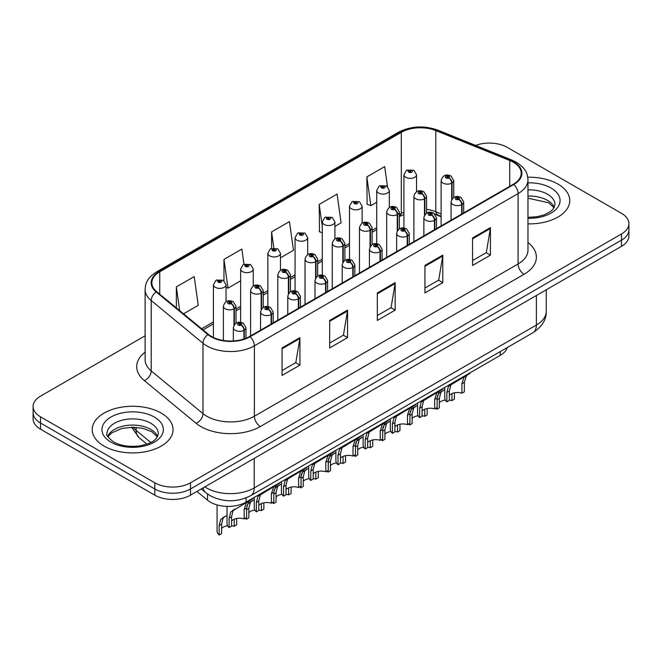 <?xml version="1.0" encoding="UTF-8"?>
<svg xmlns="http://www.w3.org/2000/svg" width="662" height="662" viewBox="0 0 662 662"><rect width="100%" height="100%" fill="white"/><g stroke="black" fill="none" stroke-linecap="round" stroke-linejoin="round"><path stroke-width="0.99" d="M441.115 216.747L436.779 215.001A33.671 19.438 0 0 0 435.29 214.43M507.266 347.542A25.255 14.581 180 0 1 500.232 355.395L246.065 502.144A25.255 14.581 180 0 1 207.512 500.191L196.928 491.461M557.925 184.061A40.407 23.327 0 0 0 527.763 177.242A40.407 23.327 0 0 1 557.925 184.061A40.407 23.327 0 0 1 569.759 200.561A40.407 23.327 0 0 0 557.925 184.061M161.222 413.096A40.407 23.327 0 0 0 117.182 408.04A40.407 23.327 0 0 0 92.241 429.588A40.407 23.327 0 0 0 104.075 446.089A40.407 23.327 0 0 0 148.114 451.145A40.407 23.327 0 0 0 173.055 429.588A40.407 23.327 0 0 0 161.222 413.096A40.407 23.327 0 0 0 117.182 408.04A40.407 23.327 0 0 0 92.241 429.588A40.407 23.327 0 0 0 104.075 446.089A40.407 23.327 0 0 0 148.114 451.145A40.407 23.327 0 0 0 173.055 429.588A40.407 23.327 0 0 0 161.222 413.096M513.34 162.231A26.943 15.557 180 0 1 521.226 173.237A26.943 15.557 180 0 1 513.34 184.235L249.624 336.486A26.943 15.557 180 0 1 208.505 334.409L156.728 291.719A26.943 15.557 180 0 1 151.855 282.798A26.943 15.557 180 0 1 159.749 271.792L401.296 132.342A26.943 15.557 180 0 1 435.795 130.596L509.74 160.494A26.943 15.557 180 0 1 513.34 162.231M513.811 161.958A27.614 15.946 0 0 0 510.129 160.171L436.184 130.282A27.614 15.946 0 0 0 400.816 132.069L159.269 271.519A27.614 15.946 0 0 0 156.174 291.942L207.951 334.633A27.614 15.946 0 0 0 250.104 336.759L513.811 184.508A27.614 15.946 0 0 0 513.811 161.958M145.119 335.783L40.498 396.182A25.255 14.581 0 0 0 33.1 406.493L33.1 418.872A25.255 14.581 0 0 0 40.498 429.183L154.792 495.168L154.792 488.978A25.255 14.581 0 0 0 190.507 488.978L621.502 240.149A25.255 14.581 0 0 0 628.9 229.838A25.255 14.581 0 0 1 621.502 240.149L190.507 488.978A25.255 14.581 0 0 1 154.792 488.978L40.498 422.993L154.792 488.978L154.792 482.797A25.255 14.581 0 0 0 190.507 482.797L621.502 233.967A25.255 14.581 0 0 0 628.9 223.657A25.255 14.581 0 0 0 621.502 213.346L507.208 147.353A25.255 14.581 0 0 0 475.647 145.417M33.1 412.683A25.255 14.581 0 0 0 40.498 422.993A25.255 14.581 0 0 1 33.1 412.683M282.07 347.931L282.07 375.428L299.927 365.118L299.927 337.62L282.07 347.931M282.07 370.546L295.823 362.611L299.853 338.53A6.736 3.889 -120 0 0 299.927 337.62M295.699 362.677L299.927 365.118M329.693 320.433L329.693 347.931L347.55 337.62L347.55 310.122L329.693 320.433M329.693 343.057L343.446 335.113L347.476 311.041A6.736 3.889 -120 0 0 347.55 310.122M343.321 335.179L347.55 337.62M472.56 237.948L472.56 265.445L490.418 255.135L490.418 227.637L472.56 237.948M472.56 260.571L486.313 252.627L490.343 228.555A6.736 3.889 -120 0 0 490.418 227.637M486.198 252.694L490.418 255.135M424.938 265.445L424.938 292.943L442.795 282.633L442.795 255.135L424.938 265.445M424.938 288.061L438.691 280.125L442.721 256.045A6.736 3.889 -120 0 0 442.795 255.135M438.575 280.192L442.795 282.633M377.315 292.943L377.315 320.433L395.173 310.122L395.173 282.633L377.315 292.943M377.315 315.559L391.068 307.615L395.098 283.543A6.736 3.889 -120 0 0 395.173 282.633M390.944 307.689L395.173 310.122M441.115 213.917L435.795 211.766A26.943 15.557 0 0 0 426.527 209.366M403.928 212.171A26.943 15.557 0 0 0 401.296 213.512L399.31 214.653M376.711 227.703L372.094 230.368M349.495 243.409L344.877 246.082M322.278 259.123L317.661 261.796M295.062 274.838L290.444 277.51M267.845 290.552L263.228 293.225M240.629 306.266L236.011 308.939M213.412 321.98L201.662 328.766M527.962 223.872A40.407 23.327 0 0 0 569.759 200.561A40.407 23.327 0 0 1 527.962 223.872M33.1 406.493A25.255 14.581 0 0 0 40.498 416.803L154.792 482.797M183.515 313.805L198.236 305.306L194.198 276.584L176.34 286.894L176.34 307.888M334.906 226.404L341.104 222.821L337.074 194.098L319.216 204.409L319.498 231.733M387.493 186.56L384.696 166.601L366.839 176.911L367.12 204.244M243.947 264.212L241.829 249.086L223.963 259.396L223.963 280.655M280.473 257.824L293.481 250.319L289.451 221.588L271.594 231.899L271.594 248.324M271.594 231.899L273.836 247.886M322.278 232.776L319.216 231.626M319.216 204.409L322.278 226.272M366.839 176.911L370.869 205.642L376.711 202.266M370.869 205.642L366.839 204.136M223.963 259.396L228.001 288.127L240.629 280.829M228.001 288.127L226.04 287.391M176.34 286.894L179.675 310.635M154.792 495.168A25.255 14.581 0 0 0 190.507 495.168L621.502 246.338A25.255 14.581 0 0 0 628.9 236.028L628.9 223.657M444.765 387.419L444.765 397.862A12.628 7.29 180 0 0 446.85 401.875L446.85 392.45L448.464 386.335L465.924 375.743L465.924 375.205M466.702 374.758L466.702 375.296L467.852 374.634L466.321 376.024L464.343 382.346L464.343 391.78L461.894 393.195L461.894 383.761L463.938 377.398L466.652 375.321M470.02 372.838L470.02 373.376L466.702 375.296M452.758 383.348L450.317 384.754L452.758 383.348L450.847 384.961L449.299 391.035L449.299 400.46L446.85 401.875M461.894 393.195A9.26 5.346 0 0 0 449.299 395.264M462.051 213.843L462.051 204.426A4.212 2.532 -122.2 0 0 458.948 199.345A2.102 1.216 0 0 0 458.882 197.665A2.102 1.216 0 0 0 455.903 197.665A2.102 1.216 0 0 0 455.903 199.378A2.102 1.216 0 0 0 458.816 199.419L457.963 198.881A0.844 0.488 180 0 1 457.07 198.07A0.844 0.488 180 0 1 458.013 198.848L458.948 199.345M458.816 199.419A4.212 2.325 62.1 0 1 461.662 204.649A6.314 3.649 180 0 1 452.924 204.533A6.314 3.649 180 0 1 451.079 201.96C452.692 196.78 455.994 195.273 460.984 197.458L463.706 201.96A6.314 3.649 180 0 1 462.051 204.426M461.662 214.066L461.662 204.649M437.226 396.538L438.501 393.741L444.765 389.612M454.38 392.806L454.38 399.178L451.931 400.593L451.931 393.551M436.887 407.635L436.887 409.282A12.628 7.29 180 0 1 435.877 408.214M442.795 390.745L440.354 392.161L442.795 390.745L440.875 392.359L439.336 398.441L439.336 407.866L436.887 409.282M451.931 400.593A9.26 5.346 0 0 0 449.299 400.03M445.352 400.055A9.26 5.346 0 0 0 439.336 402.67M452.08 198.964L452.08 182.952A4.212 2.532 -122.2 0 0 448.977 177.879A2.102 1.216 0 0 0 448.919 176.2A2.102 1.216 0 0 0 445.94 176.2A2.102 1.216 0 0 0 445.94 177.912A2.102 1.216 0 0 0 448.853 177.954L447.992 177.416A0.844 0.488 180 0 1 447.107 176.605A0.844 0.488 180 0 1 448.05 177.383L448.977 177.879M448.853 177.954A4.212 2.325 62.1 0 1 451.691 183.184A6.314 3.649 180 0 1 442.961 183.068A6.314 3.649 180 0 1 441.115 180.494C442.729 175.314 446.031 173.808 451.021 175.984L453.743 180.494A6.314 3.649 180 0 1 452.08 182.952M451.691 199.568L451.691 183.184M416.555 191.732L416.555 174.735A6.314 3.649 180 0 1 412.658 178.103A6.314 3.649 180 0 1 405.781 177.317A6.314 3.649 180 0 1 403.928 174.735L406.451 170.357A4.212 2.532 57.8 0 1 408.694 170.482A2.102 1.216 0 0 0 408.76 172.161A2.102 1.216 0 0 0 411.731 172.161A2.102 1.216 0 0 0 411.731 170.44A2.102 1.216 0 0 0 408.826 170.407L409.679 170.945A0.844 0.488 180 0 1 410.564 171.748A0.844 0.488 180 0 1 409.621 170.97L408.694 170.482M409.679 171.657L409.679 170.945M408.826 170.407A4.212 2.325 -117.9 0 0 406.857 170.126A4.212 2.325 -117.9 0 0 406.667 170.242M409.621 171.632L409.621 170.97M417.548 403.133L417.548 413.576A12.628 7.29 180 0 0 419.634 417.59L419.634 408.164L421.247 402.049L438.707 391.457L438.707 390.919M439.485 390.464L439.485 391.01L440.635 390.34L439.105 391.738L437.127 398.061L437.127 407.494L434.677 408.909L434.677 399.476L436.721 393.112L439.436 391.035M442.804 388.553L442.804 389.091L439.485 391.01M425.542 399.062L423.101 400.469L425.542 399.062L423.63 400.675L422.083 406.749L422.083 416.175L419.634 417.59M434.677 408.909A9.26 5.346 0 0 0 422.083 410.978M434.835 229.557L434.835 220.132A4.212 2.532 -122.2 0 0 431.723 215.059A2.102 1.216 0 0 0 431.665 213.379A2.102 1.216 0 0 0 428.686 213.379A2.102 1.216 0 0 0 428.686 215.092A2.102 1.216 0 0 0 431.599 215.133L430.747 214.596A0.844 0.488 180 0 1 429.853 213.785A0.844 0.488 180 0 1 430.797 214.562L431.723 215.059M431.599 215.133A4.212 2.325 62.1 0 1 434.438 220.363A6.314 3.649 180 0 1 425.707 220.247A6.314 3.649 180 0 1 423.862 217.674C425.476 212.494 428.777 210.988 433.767 213.164L436.49 217.674A6.314 3.649 180 0 1 434.835 220.132M434.438 229.78L434.438 220.363M390.332 418.847L390.332 429.29A12.628 7.29 180 0 0 392.417 433.304L392.417 423.879L394.031 417.763L411.491 407.171L411.491 406.633M412.269 406.178L412.269 406.725L413.419 406.054L411.888 407.453L409.91 413.775L409.91 423.208L407.461 424.623L407.461 415.19L409.505 408.826L412.219 406.749M415.587 404.267L415.587 404.805L412.269 406.725M398.325 414.768L395.884 416.183L398.325 414.768L396.414 416.39L394.866 422.464L394.866 431.889L392.417 433.304M407.461 424.623A9.26 5.346 0 0 0 394.866 426.692M407.618 245.271L407.618 235.846A4.212 2.532 -122.2 0 0 404.507 230.773A2.102 1.216 0 0 0 404.449 229.093A2.102 1.216 0 0 0 401.47 229.093A2.102 1.216 0 0 0 401.47 230.806A2.102 1.216 0 0 0 404.383 230.848L403.53 230.31A0.844 0.488 180 0 1 402.637 229.499A0.844 0.488 180 0 1 403.58 230.277L404.507 230.773M404.383 230.848A4.212 2.325 62.1 0 1 407.221 236.077A6.314 3.649 180 0 1 398.491 235.962A6.314 3.649 180 0 1 396.646 233.388C398.259 228.208 401.561 226.702 406.551 228.878L409.273 233.388A6.314 3.649 180 0 1 407.618 235.846M407.221 245.494L407.221 236.077M363.115 434.562L363.115 445.005A12.628 7.29 180 0 0 365.201 449.018L365.201 439.593L366.814 433.478L384.274 422.886L384.274 422.348M385.052 421.893L385.052 422.439L386.203 421.768L384.672 423.167L382.694 429.489L382.694 438.923L380.245 440.329L380.245 430.904L382.288 424.541L385.003 422.464M388.371 419.981L388.371 420.519L385.052 422.439M371.109 430.482L368.668 431.897L371.109 430.482L369.197 432.096L367.65 438.178L367.65 447.603L365.201 449.018M380.245 440.329A9.26 5.346 0 0 0 367.65 442.406M380.393 260.985L380.393 251.56A4.212 2.532 -122.2 0 0 377.29 246.479A2.102 1.216 0 0 0 377.232 244.799A2.102 1.216 0 0 0 374.253 244.799A2.102 1.216 0 0 0 374.253 246.521A2.102 1.216 0 0 0 377.166 246.562L376.314 246.024A0.844 0.488 180 0 1 375.42 245.213A0.844 0.488 180 0 1 376.364 245.991L377.29 246.479M377.166 246.562A4.212 2.325 62.1 0 1 380.005 251.783A6.314 3.649 180 0 1 371.274 251.676A6.314 3.649 180 0 1 369.429 249.102C371.043 243.922 374.344 242.416 379.334 244.592L382.057 249.102A6.314 3.649 180 0 1 380.393 251.56M380.005 261.209L380.005 251.783M335.899 450.276L335.899 460.719A12.628 7.29 180 0 0 337.984 464.732L337.984 455.307L339.598 449.184L357.058 438.6L357.058 438.054M357.836 437.607L357.836 438.145L358.986 437.483L357.455 438.873L355.477 445.203L355.477 454.628L353.028 456.044L353.028 446.618L355.072 440.255L357.786 438.178M361.154 435.695L361.154 436.233L357.836 438.145M343.892 446.196L341.451 447.611L343.892 446.196L341.981 447.81L340.433 453.892L340.433 463.317L337.984 464.732M353.028 456.044A9.26 5.346 0 0 0 340.433 458.121M353.177 276.699L353.177 267.274A4.212 2.532 -122.2 0 0 350.074 262.193A2.102 1.216 0 0 0 350.016 260.514A2.102 1.216 0 0 0 347.037 260.514A2.102 1.216 0 0 0 347.037 262.235A2.102 1.216 0 0 0 349.95 262.268L349.097 261.73A0.844 0.488 180 0 1 348.204 260.927A0.844 0.488 180 0 1 349.147 261.705L350.074 262.193M349.95 262.268A4.212 2.325 62.1 0 1 352.788 267.498A6.314 3.649 180 0 1 344.058 267.39A6.314 3.649 180 0 1 342.213 264.817C343.826 259.636 347.128 258.13 352.118 260.307L354.84 264.817A6.314 3.649 180 0 1 353.177 267.274M352.788 276.923L352.788 267.498M389.339 207.446L389.339 190.449A6.314 3.649 180 0 1 385.441 193.817A6.314 3.649 180 0 1 378.565 193.031A6.314 3.649 180 0 1 376.711 190.449L379.235 186.072A4.212 2.532 57.8 0 1 381.478 186.196A2.102 1.216 0 0 0 381.544 187.876A2.102 1.216 0 0 0 384.514 187.876A2.102 1.216 0 0 0 384.514 186.154A2.102 1.216 0 0 0 381.61 186.121L382.462 186.659A0.844 0.488 180 0 1 383.348 187.462A0.844 0.488 180 0 1 382.404 186.684L381.478 186.196M382.462 187.371L382.462 186.659M381.61 186.121A4.212 2.325 -117.9 0 0 379.64 185.832A4.212 2.325 -117.9 0 0 379.45 185.956M382.404 187.346L382.404 186.684M362.122 223.16L362.122 206.163A6.314 3.649 180 0 1 358.225 209.531A6.314 3.649 180 0 1 351.348 208.745A6.314 3.649 180 0 1 349.495 206.163L352.018 201.786A4.212 2.532 57.8 0 1 354.261 201.91A2.102 1.216 0 0 0 354.327 203.59A2.102 1.216 0 0 0 357.298 203.59A2.102 1.216 0 0 0 357.298 201.869A2.102 1.216 0 0 0 354.393 201.836L355.246 202.373A0.844 0.488 180 0 1 356.131 203.176A0.844 0.488 180 0 1 355.213 203.069L355.188 202.398L354.261 201.91M355.246 203.085L355.246 202.373M354.393 201.836A4.212 2.325 -117.9 0 0 352.424 201.546A4.212 2.325 -117.9 0 0 352.234 201.67M355.213 203.069A0.844 0.488 180 0 1 355.188 202.398M334.906 238.874L334.906 221.878A6.314 3.649 180 0 1 331.008 225.245A6.314 3.649 180 0 1 324.132 224.459A6.314 3.649 180 0 1 322.278 221.878L324.802 217.5A4.212 2.532 57.8 0 1 327.045 217.624A2.102 1.216 0 0 0 327.111 219.304A2.102 1.216 0 0 0 330.081 219.304A2.102 1.216 0 0 0 330.081 217.583A2.102 1.216 0 0 0 327.177 217.55L328.029 218.088A0.844 0.488 180 0 1 328.915 218.89A0.844 0.488 180 0 1 327.996 218.783L327.971 218.112L327.045 217.624M328.029 218.799L328.029 218.088M327.177 217.55A4.212 2.325 -117.9 0 0 325.207 217.26A4.212 2.325 -117.9 0 0 325.017 217.384M327.996 218.783A0.844 0.488 180 0 1 327.971 218.112M307.689 254.589L307.689 237.592A6.314 3.649 180 0 1 303.792 240.96A6.314 3.649 180 0 1 296.915 240.174A6.314 3.649 180 0 1 295.062 237.592L297.586 233.206A4.212 2.532 57.8 0 1 299.828 233.338A2.102 1.216 0 0 0 299.886 235.018A2.102 1.216 0 0 0 302.865 235.018A2.102 1.216 0 0 0 302.865 233.297A2.102 1.216 0 0 0 299.96 233.256L300.813 233.794A0.844 0.488 180 0 1 301.698 234.605A0.844 0.488 180 0 1 300.78 234.497L300.813 233.794M299.96 233.256A4.212 2.325 -117.9 0 0 297.991 232.974A4.212 2.325 -117.9 0 0 297.801 233.098M300.755 234.48L299.828 233.338M300.78 234.497A0.844 0.488 180 0 1 300.755 233.827M410.01 412.252L411.284 409.447L417.548 405.326M427.164 408.52L427.164 414.892L424.714 416.307L424.714 409.257M409.67 423.349L409.67 424.996A12.628 7.29 180 0 1 408.661 423.928M415.579 406.46L413.138 407.875L415.579 406.46L413.659 408.073L412.12 414.155L412.12 423.581L409.67 424.996M424.714 416.307A9.26 5.346 0 0 0 422.083 415.744M418.136 415.769A9.26 5.346 0 0 0 412.12 418.384M424.863 214.678L424.863 198.666A4.212 2.532 -122.2 0 0 421.76 193.585A2.102 1.216 0 0 0 421.702 191.906A2.102 1.216 0 0 0 418.723 191.906A2.102 1.216 0 0 0 418.723 193.627A2.102 1.216 0 0 0 421.636 193.668L420.775 193.13A0.844 0.488 180 0 1 419.89 192.319A0.844 0.488 180 0 1 420.833 193.097L421.76 193.585M421.636 193.668A4.212 2.325 62.1 0 1 424.474 198.89A6.314 3.649 180 0 1 415.744 198.782A6.314 3.649 180 0 1 413.899 196.209C415.513 191.028 418.814 189.522 423.804 191.699L426.527 196.209A6.314 3.649 180 0 1 424.863 198.666M424.474 215.282L424.474 198.89M382.793 427.966L384.068 425.161L390.332 421.04M399.947 424.234L399.947 430.606L397.498 432.021L397.498 424.971M382.454 439.055L382.454 440.71A12.628 7.29 180 0 1 381.444 439.642M388.362 422.174L385.921 423.581L388.362 422.174L386.442 423.788L384.903 429.87L384.903 439.295L382.454 440.71M397.498 432.021A9.26 5.346 0 0 0 394.866 431.459M390.919 431.483A9.26 5.346 0 0 0 384.903 434.098M397.647 230.393L397.647 214.38A4.212 2.532 -122.2 0 0 394.544 209.3A2.102 1.216 0 0 0 394.486 207.62A2.102 1.216 0 0 0 391.507 207.62A2.102 1.216 0 0 0 391.507 209.341A2.102 1.216 0 0 0 394.42 209.374L393.559 208.844A0.844 0.488 180 0 1 392.674 208.034A0.844 0.488 180 0 1 393.617 208.811L394.544 209.3M394.42 209.374A4.212 2.325 62.1 0 1 397.258 214.604A6.314 3.649 180 0 1 388.528 214.496A6.314 3.649 180 0 1 386.682 211.923C388.296 206.743 391.598 205.237 396.588 207.413L399.31 211.923A6.314 3.649 180 0 1 397.647 214.38M397.258 230.997L397.258 214.604M355.577 443.681L356.851 440.875L363.115 436.754M372.731 439.949L372.731 446.32L370.281 447.735L370.281 440.685M355.237 454.769L355.237 456.424A12.628 7.29 180 0 1 354.228 455.357M361.146 437.888L358.705 439.295L361.146 437.888L359.226 439.502L357.687 445.584L357.687 455.009L355.237 456.424M370.281 447.735A9.26 5.346 0 0 0 367.65 447.173M363.703 447.198A9.26 5.346 0 0 0 357.687 449.804M370.43 246.107L370.43 230.095A4.212 2.532 -122.2 0 0 367.327 225.014A2.102 1.216 0 0 0 367.269 223.334A2.102 1.216 0 0 0 364.29 223.334A2.102 1.216 0 0 0 364.29 225.055A2.102 1.216 0 0 0 367.195 225.088L366.343 224.55A0.844 0.488 180 0 1 365.457 223.748A0.844 0.488 180 0 1 366.4 224.526L367.327 225.014M367.195 225.088A4.212 2.325 62.1 0 1 370.041 230.318A6.314 3.649 180 0 1 361.311 230.21A6.314 3.649 180 0 1 359.466 227.629C361.08 222.449 364.381 220.951 369.371 223.127L372.094 227.629A6.314 3.649 180 0 1 370.43 230.095M370.041 246.711L370.041 230.318M328.36 459.395L329.635 456.59L335.899 452.46M345.514 455.663L345.514 462.035L343.065 463.45L343.065 456.399M328.021 470.483L328.021 472.138A12.628 7.29 180 0 1 327.011 471.071M333.929 453.602L331.488 455.009L333.929 453.602L332.01 455.216L330.47 461.29L330.47 470.723L328.021 472.138M343.065 463.45A9.26 5.346 0 0 0 340.433 462.887M336.486 462.912A9.26 5.346 0 0 0 330.47 465.518M343.214 261.821L343.214 245.809A4.212 2.532 -122.2 0 0 340.111 240.728A2.102 1.216 0 0 0 340.045 239.048A2.102 1.216 0 0 0 337.074 239.048A2.102 1.216 0 0 0 337.074 240.769A2.102 1.216 0 0 0 339.978 240.803L339.126 240.265A0.844 0.488 180 0 1 338.241 239.462A0.844 0.488 180 0 1 339.184 240.24L340.111 240.728M339.978 240.803A4.212 2.325 62.1 0 1 342.825 246.032A6.314 3.649 180 0 1 334.095 245.925A6.314 3.649 180 0 1 332.25 243.343C333.863 238.163 337.165 236.665 342.155 238.841L344.877 243.343A6.314 3.649 180 0 1 343.214 245.809M342.825 262.425L342.825 246.032M308.682 465.99L308.682 476.433A12.628 7.29 180 0 0 310.768 480.447L310.768 471.021L312.381 464.898L329.841 454.314L329.841 453.768M330.619 453.321L330.619 453.859L331.77 453.197L330.239 454.587L328.261 460.918L328.261 470.343L325.812 471.758L325.812 462.333L327.856 455.969L330.57 453.892M333.938 451.41L333.938 451.947L330.619 453.859M316.676 461.911L314.235 463.326L316.676 461.911L314.764 463.524L313.217 469.606L313.217 479.031L310.768 480.447M325.812 471.758A9.26 5.346 0 0 0 313.217 473.835M325.961 292.414L325.961 282.988A4.212 2.532 -122.2 0 0 322.857 277.908A2.102 1.216 0 0 0 322.799 276.228A2.102 1.216 0 0 0 319.82 276.228A2.102 1.216 0 0 0 319.82 277.949A2.102 1.216 0 0 0 322.733 277.982L321.881 277.444A0.844 0.488 180 0 1 320.987 276.642A0.844 0.488 180 0 1 321.931 277.419L322.857 277.908M322.733 277.982A4.212 2.325 62.1 0 1 325.572 283.212A6.314 3.649 180 0 1 316.841 283.104A6.314 3.649 180 0 1 314.996 280.522C316.61 275.342 319.912 273.845 324.901 276.021L327.624 280.522A6.314 3.649 180 0 1 325.961 282.988M325.572 292.637L325.572 283.212M281.466 481.704L281.466 492.147A12.628 7.29 180 0 0 283.551 496.161L283.551 486.727L285.165 480.612L302.625 470.028L302.625 469.482M303.403 469.035L303.403 469.573L304.553 468.911L303.022 470.301L301.045 476.632L301.045 486.057L298.595 487.472L298.595 478.047L300.639 471.675L303.353 469.606M306.721 467.115L306.721 467.662L303.403 469.573M289.459 477.625L287.018 479.031L289.459 477.625L287.54 479.238L286.001 485.32L286.001 494.746L283.551 496.161M298.595 487.472A9.26 5.346 0 0 0 286.001 489.549M298.744 308.128L298.744 298.703A4.212 2.532 -122.2 0 0 295.641 293.622A2.102 1.216 0 0 0 295.583 291.942A2.102 1.216 0 0 0 292.604 291.942A2.102 1.216 0 0 0 292.604 293.663A2.102 1.216 0 0 0 295.517 293.696L294.664 293.158A0.844 0.488 180 0 1 293.771 292.356A0.844 0.488 180 0 1 294.714 293.134L295.641 293.622M295.517 293.696A4.212 2.325 62.1 0 1 298.355 298.926A6.314 3.649 180 0 1 289.625 298.819A6.314 3.649 180 0 1 287.78 296.237C289.393 291.057 292.695 289.559 297.685 291.735L300.407 296.237A6.314 3.649 180 0 1 298.744 298.703M298.355 308.351L298.355 298.926M254.249 497.41L254.249 507.862A12.628 7.29 180 0 0 256.335 511.875L256.335 502.441L257.948 496.326L275.409 485.734L275.409 485.196M276.186 484.749L276.186 485.287L277.337 484.625L275.806 486.016L273.828 492.346L273.828 501.771L271.379 503.186L271.379 493.761L273.423 487.389L276.137 485.32M279.505 482.83L279.505 483.376L276.186 485.287M262.243 493.339L259.802 494.746L262.243 493.339L260.323 494.953L258.784 501.026L258.784 510.46L256.335 511.875M271.379 503.186A9.26 5.346 0 0 0 258.784 505.255M271.528 323.834L271.528 314.417A4.212 2.532 -122.2 0 0 268.424 309.336A2.102 1.216 0 0 0 268.367 307.656A2.102 1.216 0 0 0 265.388 307.656A2.102 1.216 0 0 0 265.388 309.377A2.102 1.216 0 0 0 268.3 309.411L267.448 308.873A0.844 0.488 180 0 1 266.554 308.07A0.844 0.488 180 0 1 267.498 308.848L268.424 309.336M268.3 309.411A4.212 2.325 62.1 0 1 271.139 314.64A6.314 3.649 180 0 1 262.409 314.533A6.314 3.649 180 0 1 260.563 311.951C262.177 306.771 265.479 305.273 270.468 307.449L273.191 311.951A6.314 3.649 180 0 1 271.528 314.417M271.139 324.066L271.139 314.64M227.033 506.397L227.033 523.576A12.628 7.29 180 0 0 229.118 527.589L229.118 518.156L230.732 512.04L248.192 501.448L248.192 500.911M248.97 500.464L248.97 501.002L250.12 500.34L248.589 501.73L246.612 508.06L246.612 517.485L244.162 518.9L244.162 509.475L246.206 503.103L248.92 501.035M252.288 498.544L252.288 499.09L248.97 501.002M235.027 509.053L232.585 510.46L235.027 509.053L233.107 510.667L231.568 516.741L231.568 526.174L229.118 527.589M244.162 518.9A9.26 5.346 0 0 0 231.568 520.969M244.311 338.87L244.311 330.131A4.212 2.532 -122.2 0 0 241.208 325.05A2.102 1.216 0 0 0 241.15 323.37A2.102 1.216 0 0 0 238.171 323.37A2.102 1.216 0 0 0 238.171 325.092A2.102 1.216 0 0 0 241.084 325.125L240.223 324.587A0.844 0.488 180 0 1 239.338 323.784A0.844 0.488 180 0 1 240.281 324.554L241.208 325.05M241.084 325.125A4.212 2.325 62.1 0 1 243.922 330.355A6.314 3.649 180 0 1 235.192 330.247A6.314 3.649 180 0 1 233.347 327.665C234.96 322.485 238.262 320.987 243.252 323.164L245.974 327.665A6.314 3.649 180 0 1 244.311 330.131M243.922 338.994L243.922 330.355M301.144 475.101L302.418 472.304L308.682 468.175M318.298 471.377L318.298 477.749L315.848 479.164L315.848 472.114M300.805 486.198L300.805 487.853A12.628 7.29 180 0 1 299.795 486.785M306.713 469.317L304.272 470.723L306.713 469.317L304.793 470.93L303.254 477.004L303.254 486.438L300.805 487.853M315.848 479.164A9.26 5.346 0 0 0 313.217 478.601M309.262 478.626A9.26 5.346 0 0 0 303.254 481.233M315.997 277.535L315.997 261.523A4.212 2.532 -122.2 0 0 312.894 256.442A2.102 1.216 0 0 0 312.828 254.762A2.102 1.216 0 0 0 309.857 254.762A2.102 1.216 0 0 0 309.857 256.484A2.102 1.216 0 0 0 312.762 256.517L311.91 255.979A0.844 0.488 180 0 1 311.024 255.176A0.844 0.488 180 0 1 311.968 255.954L312.894 256.442M312.762 256.517A4.212 2.325 62.1 0 1 315.608 261.747A6.314 3.649 180 0 1 306.878 261.639A6.314 3.649 180 0 1 305.033 259.057C306.647 253.877 309.948 252.379 314.938 254.556L317.661 259.057A6.314 3.649 180 0 1 315.997 261.523M315.608 278.139L315.608 261.747M273.927 490.815L275.193 488.018L281.466 483.889M291.081 487.091L291.081 493.463L288.632 494.878L288.632 487.828M273.588 501.912L273.588 503.559A12.628 7.29 180 0 1 272.578 502.491M279.496 485.031L277.055 486.438L279.496 485.031L277.577 486.644L276.037 492.718L276.037 502.152L273.588 503.559M288.632 494.878A9.26 5.346 0 0 0 286.001 494.315M282.045 494.34A9.26 5.346 0 0 0 276.037 496.947M288.781 293.249L288.781 277.237A4.212 2.532 -122.2 0 0 285.678 272.156A2.102 1.216 0 0 0 285.612 270.477A2.102 1.216 0 0 0 282.641 270.477A2.102 1.216 0 0 0 282.641 272.198A2.102 1.216 0 0 0 285.545 272.231L284.693 271.693A0.844 0.488 180 0 1 283.808 270.89A0.844 0.488 180 0 1 284.751 271.668L285.678 272.156M285.545 272.231A4.212 2.325 62.1 0 1 288.392 277.461A6.314 3.649 180 0 1 279.662 277.353A6.314 3.649 180 0 1 277.817 274.771C279.43 269.591 282.732 268.093 287.722 270.27L290.444 274.771A6.314 3.649 180 0 1 288.781 277.237M288.392 293.854L288.392 277.461M246.711 506.529L247.977 503.732L254.249 499.603M263.865 502.806L263.865 509.177L261.416 510.592L261.416 503.542M246.372 517.626L246.372 519.273A12.628 7.29 180 0 1 245.362 518.205M252.28 500.745L249.839 502.152L252.28 500.745L250.36 502.359L248.821 508.433L248.821 517.858L246.372 519.273M261.416 510.592A9.26 5.346 0 0 0 258.784 510.03M254.829 510.054A9.26 5.346 0 0 0 248.821 512.661M261.564 308.955L261.564 292.952A4.212 2.532 -122.2 0 0 258.461 287.871A2.102 1.216 0 0 0 258.395 286.191A2.102 1.216 0 0 0 255.424 286.191A2.102 1.216 0 0 0 255.424 287.912A2.102 1.216 0 0 0 258.329 287.945L257.477 287.407A0.844 0.488 180 0 1 256.591 286.596A0.844 0.488 180 0 1 257.535 287.374L258.461 287.871M258.329 287.945A4.212 2.325 62.1 0 1 261.176 293.175A6.314 3.649 180 0 1 252.445 293.067A6.314 3.649 180 0 1 250.592 290.486C252.214 285.305 255.515 283.808 260.505 285.984L263.228 290.486A6.314 3.649 180 0 1 261.564 292.952M261.176 309.568L261.176 293.175M217.062 504.916L217.062 530.974A12.628 7.29 180 0 0 219.155 534.987L219.155 525.562L220.76 519.447L227.033 515.317M236.648 518.52L236.648 524.892L234.199 526.307L234.199 519.256M225.063 516.459L222.622 517.866L225.063 516.459L223.144 518.073L221.605 524.147L221.605 533.572L219.155 534.987M234.199 526.307A9.26 5.346 0 0 0 231.568 525.736M227.612 525.769A9.26 5.346 0 0 0 221.605 528.375M234.348 324.67L234.348 308.666A4.212 2.532 -122.2 0 0 231.245 303.585A2.102 1.216 0 0 0 231.179 301.905A2.102 1.216 0 0 0 228.208 301.905A2.102 1.216 0 0 0 228.208 303.618A2.102 1.216 0 0 0 231.112 303.659L230.26 303.122A0.844 0.488 180 0 1 229.375 302.311A0.844 0.488 180 0 1 230.31 303.088L231.245 303.585M231.112 303.659A4.212 2.325 62.1 0 1 233.959 308.889A6.314 3.649 180 0 1 225.229 308.773A6.314 3.649 180 0 1 223.375 306.2C224.989 301.02 228.299 299.522 233.289 301.698L236.011 306.2A6.314 3.649 180 0 1 234.348 308.666M233.959 325.282L233.959 308.889M280.473 270.303L280.473 253.306A6.314 3.649 180 0 1 276.575 256.674A6.314 3.649 180 0 1 269.699 255.88A6.314 3.649 180 0 1 267.845 253.306L270.369 248.92A4.212 2.532 57.8 0 1 272.612 249.044A2.102 1.216 0 0 0 272.67 250.724A2.102 1.216 0 0 0 275.649 250.724A2.102 1.216 0 0 0 275.649 249.011A2.102 1.216 0 0 0 272.736 248.97L273.596 249.508A0.844 0.488 180 0 1 274.482 250.319A0.844 0.488 180 0 1 273.538 249.541L272.612 249.044M273.596 250.228L273.596 249.508M272.736 248.97A4.212 2.325 -117.9 0 0 270.775 248.689A4.212 2.325 -117.9 0 0 270.584 248.813M273.538 250.195L273.538 249.541M253.256 286.017L253.256 269.02A6.314 3.649 180 0 1 249.359 272.388A6.314 3.649 180 0 1 242.482 271.594A6.314 3.649 180 0 1 240.629 269.02L243.153 264.635A4.212 2.532 57.8 0 1 245.395 264.759A2.102 1.216 0 0 0 245.453 266.438A2.102 1.216 0 0 0 248.432 266.438A2.102 1.216 0 0 0 248.432 264.726A2.102 1.216 0 0 0 245.519 264.684L246.38 265.222A0.844 0.488 180 0 1 247.265 266.033A0.844 0.488 180 0 1 246.322 265.255L245.395 264.759M246.38 265.942L246.38 265.222M245.519 264.684A4.212 2.325 -117.9 0 0 243.558 264.403A4.212 2.325 -117.9 0 0 243.368 264.519M246.322 265.909L246.322 265.255M226.04 301.731L226.04 284.734A6.314 3.649 180 0 1 222.142 288.102A6.314 3.649 180 0 1 215.266 287.308A6.314 3.649 180 0 1 213.412 284.734L215.936 280.349A4.212 2.532 57.8 0 1 218.179 280.473A2.102 1.216 0 0 0 218.237 282.153A2.102 1.216 0 0 0 221.216 282.153A2.102 1.216 0 0 0 221.216 280.44A2.102 1.216 0 0 0 218.303 280.398L219.155 280.936A0.844 0.488 180 0 1 220.049 281.747A0.844 0.488 180 0 1 219.13 281.64L218.179 280.473M219.155 281.656L219.155 280.936M218.303 280.398A4.212 2.325 -117.9 0 0 216.342 280.117A4.212 2.325 -117.9 0 0 216.151 280.233M219.13 281.64A0.844 0.488 180 0 1 219.105 280.969M500.232 351.605L500.232 355.395M207.512 494.017L207.512 500.191M246.065 497.898L246.065 502.144M527.962 242.515A42.095 24.304 180 0 1 524.056 274.275L260.34 426.535A8.416 4.857 60 0 1 254.382 416.224L518.098 263.964A33.671 19.438 0 0 0 527.962 250.219L527.962 179.832A33.671 19.438 180 0 1 518.098 193.577A8.416 4.857 -120 0 0 513.811 184.508M260.34 426.535A42.095 24.304 180 0 1 200.809 426.535A42.095 24.304 180 0 1 196.093 423.291L144.316 380.592A42.095 24.304 180 0 1 145.119 352.076M206.759 416.224A33.671 19.438 0 0 0 254.382 416.224L254.382 345.837A33.671 19.438 180 0 1 202.986 343.239L151.209 300.548A33.671 19.438 180 0 1 145.119 289.393L145.119 359.78A33.671 19.438 0 0 0 151.209 370.935L202.986 413.626A33.671 19.438 0 0 0 206.759 416.224M527.962 179.832C527.424 174.048 526.886 169.232 516.36 162.231L511.933 160.08A8.416 3.939 112 0 0 510.129 160.171M511.933 160.08L437.979 130.191C424.036 125.25 410.804 125.97 398.276 132.334A8.416 4.857 60 0 1 400.816 132.069M159.269 271.519A8.416 4.857 -120 0 0 156.728 271.792C146.517 278.487 145.59 283.526 145.119 289.393M156.174 291.942A8.416 5.627 129.5 0 0 151.209 300.548L151.209 370.935A8.416 5.627 -50.5 0 1 144.316 380.592M437.979 130.191A8.416 3.939 112 0 0 436.184 130.282M207.951 334.633A8.416 5.627 129.5 0 0 202.986 343.239L202.986 413.626A8.416 5.627 -50.5 0 1 196.093 423.291M250.104 336.759A8.416 4.857 60 0 1 254.382 345.837L518.098 193.577L518.098 263.964A8.416 4.857 60 0 0 524.056 274.275M441.115 216.308L438.492 215.249A15.996 7.489 -68 0 1 435.795 211.766L435.795 130.596M401.296 132.342L401.296 213.512A15.996 9.235 60 0 1 399.31 216.482M190.507 482.797L190.507 495.168M621.502 233.967L621.502 246.338M40.498 416.803L40.498 429.183M509.74 160.494L509.74 186.312M159.749 271.792L159.749 294.201M377.315 293.812L395.098 283.543M424.938 266.314L442.721 256.045M472.56 238.825L490.343 228.555M329.693 321.31L347.476 311.041M282.07 348.8L299.853 338.53M204.864 486.884A33.671 19.438 0 0 0 206.585 487.952A33.671 19.438 0 0 0 254.208 487.952L536.377 325.042A33.671 19.438 0 0 0 546.241 311.297C546.489 319.647 542.037 326.805 532.885 332.754L250.716 495.656A16.84 9.723 60 0 0 254.208 487.952L254.208 458.394M536.377 295.484L536.377 325.042A16.84 9.723 60 0 1 532.885 332.754M203.077 487.919A16.84 11.262 129.5 0 0 205.89 492.768L201.265 488.961M133.021 427.222A33.671 19.438 0 0 0 136.124 430.374L136.124 427.346M146.881 444.119L139.21 437.789A16.84 11.262 129.5 0 1 136.124 430.374L150.779 442.456M461.894 383.761L464.343 382.346M446.85 392.45L449.299 391.035M437.127 399.716L439.336 398.441M554.301 207.413A25.661 14.812 0 0 0 547.499 200.396A25.661 14.812 0 0 0 527.962 196.076M527.962 217.343L537.188 216.706L544.164 214.877L550.254 211.749L552.911 209.415L555.013 204.682A25.661 14.812 0 0 0 547.499 194.206A25.661 14.812 0 0 0 527.962 189.886M527.962 218.27A30.709 17.733 0 0 0 557.454 207.711A30.709 17.733 0 0 0 551.065 188.016A30.709 17.733 0 0 0 527.962 182.844M157.597 436.448A25.661 14.812 0 0 0 150.795 429.423A25.661 14.812 0 0 0 125.681 425.641A25.661 14.812 0 0 0 107.699 436.448M150.795 423.241A25.661 14.812 0 0 0 122.826 420.031A25.661 14.812 0 0 0 106.987 433.718C105.647 434.512 107.798 437.234 113.459 441.877C120.856 445.923 129.868 447.214 140.485 445.741C149.902 443.449 156.348 441.579 158.309 433.718A25.661 14.812 0 0 0 150.795 423.241M110.935 442.133A30.709 17.733 0 0 0 154.362 442.133A30.709 17.733 0 0 0 154.362 417.052A30.709 17.733 0 0 0 110.935 417.052A30.709 17.733 0 0 0 110.935 442.133M434.677 399.476L437.127 398.061M419.634 408.164L422.083 406.749M407.461 415.19L409.91 413.775M392.417 423.879L394.866 422.464M380.245 430.904L382.694 429.489M365.201 439.593L367.65 438.178M353.028 446.618L355.477 445.203M337.984 455.307L340.433 453.892M409.91 415.43L412.12 414.155M382.694 431.144L384.903 429.87M355.477 446.85L357.687 445.584M328.261 462.564L330.47 461.29M325.812 462.333L328.261 460.918M310.768 471.021L313.217 469.606M298.595 478.047L301.045 476.632M283.551 486.727L286.001 485.32M271.379 493.761L273.828 492.346M256.335 502.441L258.784 501.026M244.162 509.475L246.612 508.06M229.118 518.156L231.568 516.741M301.045 478.278L303.254 477.004M273.828 493.993L276.037 492.718M246.612 509.707L248.821 508.433M219.155 525.562L221.605 524.147M398.276 132.334L156.728 271.792M438.492 215.249L434.893 214M428.041 212.552L426.527 212.361M403.928 214.596L399.31 216.59M376.711 229.615L372.094 232.288M349.495 245.329L344.877 248.002M322.278 261.043L317.661 263.708M295.062 276.757L290.444 279.422M267.845 292.472L263.228 295.136M240.629 308.186L236.011 310.85M213.412 323.9L203.027 329.891M250.716 495.656C237.17 502.466 223.624 502.466 210.069 495.656L205.89 492.768M546.241 311.297L546.241 289.791M139.21 437.789L131.506 427.238M451.079 220.173L451.079 201.96M463.706 212.883L463.706 201.96M441.115 225.932L441.115 180.494M453.743 197.491L453.743 180.494M416.555 174.735L413.841 170.233L406.857 170.126M403.928 228.026L403.928 174.735M554.102 207.777L548.541 202.704L527.962 198.211M157.399 436.812L151.838 431.74L142.81 428.339L132.623 427.222L121.767 428.504L111.638 432.915L107.898 436.812M423.862 235.887L423.862 217.674M436.49 228.597L436.49 217.674M396.646 251.601L396.646 233.388M409.273 244.311L409.273 233.388M369.429 267.316L369.429 249.102M382.057 260.025L382.057 249.102M342.213 283.03L342.213 264.817M354.84 275.74L354.84 264.817M389.339 190.449L386.625 185.948L379.64 185.832M376.711 243.732L376.711 190.449M362.122 206.163L359.408 201.662L352.424 201.546M349.495 259.446L349.495 206.163M334.906 221.878L332.192 217.376L325.207 217.26M322.278 275.16L322.278 221.878M307.689 237.592L304.975 233.09L297.991 232.974M295.062 290.875L295.062 237.592M413.899 241.647L413.899 196.209M426.527 213.205L426.527 196.209M386.682 257.353L386.682 211.923M399.31 228.911L399.31 211.923M359.466 273.067L359.466 227.629M372.094 244.626L372.094 227.629M332.25 288.781L332.25 243.343M344.877 260.34L344.877 243.343M314.996 298.744L314.996 280.522M327.624 291.454L327.624 280.522M287.78 314.458L287.78 296.237M300.407 307.168L300.407 296.237M260.563 330.173L260.563 311.951M273.191 322.882L273.191 311.951M233.347 340.955L233.347 327.665M245.974 338.249L245.974 327.665M305.033 304.495L305.033 259.057M317.661 276.054L317.661 259.057M277.817 320.209L277.817 274.771M290.444 291.768L290.444 274.771M250.592 335.924L250.592 290.486M263.228 307.482L263.228 290.486M223.375 340.475L223.375 306.2M236.011 323.197L236.011 306.2M280.473 253.306L277.75 248.804L270.775 248.689M267.845 306.589L267.845 253.306M253.256 269.02L250.534 264.519L243.558 264.403M240.629 322.303L240.629 269.02M226.04 284.734L223.317 280.225L216.342 280.117M213.412 337.479L213.412 284.734"/></g></svg>
